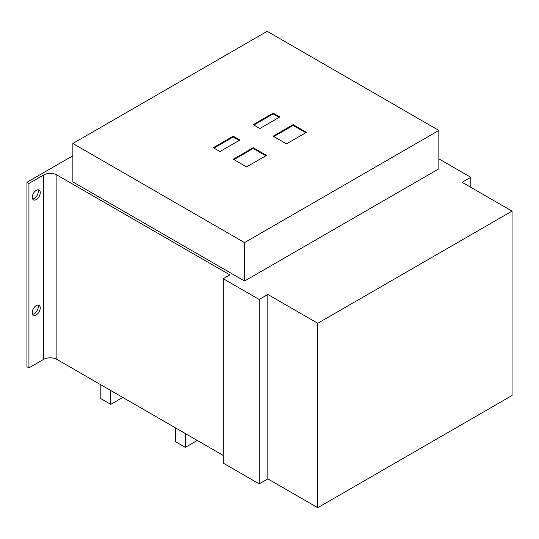 <?xml version="1.0" encoding="UTF-8"?>
<svg xmlns="http://www.w3.org/2000/svg" width="539" height="539" viewBox="0 0 539 539"><rect width="100%" height="100%" fill="white"/><g stroke="black" fill="none" stroke-linecap="round" stroke-linejoin="round"><path stroke-width="0.81" d="M28.944 367.854L26.95 366.702L26.95 182.29L28.944 183.442L28.944 367.854L43.585 359.398A9.412 5.43 180 0 1 56.891 359.398L223.254 455.448M43.585 359.398L43.585 174.993A9.412 5.43 0 0 1 56.891 174.993L229.904 274.877L223.254 278.717L223.254 463.129L259.185 483.874L259.185 299.468L267.836 294.469L317.74 323.285L317.74 507.698L267.836 478.881L259.185 483.874M470.796 187.282L470.796 177.297L462.145 182.29L512.05 211.106L512.05 395.511L317.74 507.698M512.05 211.106L317.74 323.285M267.836 478.881L267.836 294.469M223.254 278.717L259.185 299.468M43.585 174.993L28.944 183.442M32.273 312.532A5.646 3.261 120 0 0 33.445 315.113A5.646 3.261 120 0 0 37.791 313.604A5.646 3.261 120 0 0 40.257 307.917A5.646 3.261 120 0 0 39.091 305.337A5.646 3.261 120 0 0 34.739 306.846A5.646 3.261 120 0 0 32.273 312.532M32.273 197.274A5.646 3.261 120 0 0 33.445 199.854A5.646 3.261 120 0 0 37.791 198.345A5.646 3.261 120 0 0 40.257 192.666A5.646 3.261 120 0 0 39.091 190.078A5.646 3.261 120 0 0 34.739 191.588A5.646 3.261 120 0 0 32.273 197.274M26.95 182.29L72.866 155.778M37.912 305.074A5.646 3.261 -60 0 1 38.262 306.765A5.646 3.261 -60 0 1 32.63 314.224M37.912 189.816A5.646 3.261 -60 0 1 38.262 191.507A5.646 3.261 -60 0 1 32.63 198.965M470.796 177.297L438.854 158.857M72.866 181.906L244.544 281.021L244.544 242.604L72.866 143.489L72.866 181.906M244.544 242.604L438.854 130.425L438.854 168.842L244.544 281.021M438.854 130.425L267.169 31.302L72.866 143.489M253.195 147.713L266.509 155.394L246.545 166.922L233.232 159.241L253.195 147.713L253.195 148.481L265.842 155.778M273.158 113.136L279.815 116.976L259.852 128.504L253.195 124.664L273.158 113.136L273.158 113.904L279.148 117.361M233.232 136.185L239.889 140.025L219.925 151.553L213.269 147.713L233.232 136.185L233.232 136.953L239.222 140.41M293.122 124.664L306.428 132.345L286.472 143.873L273.158 136.185L293.122 124.664L293.122 125.432L305.768 132.729M233.899 159.625L253.195 148.481M253.862 125.048L273.158 113.904M213.936 148.097L233.232 136.953M273.825 136.569L293.122 125.432M100.813 384.758L100.813 398.591L110.791 404.351L110.791 390.519M110.791 404.351L122.771 397.432M175.343 427.784L175.343 441.616L185.322 447.377L185.322 433.551M185.322 447.377L197.301 440.464M56.891 174.993L56.891 359.398"/></g></svg>
